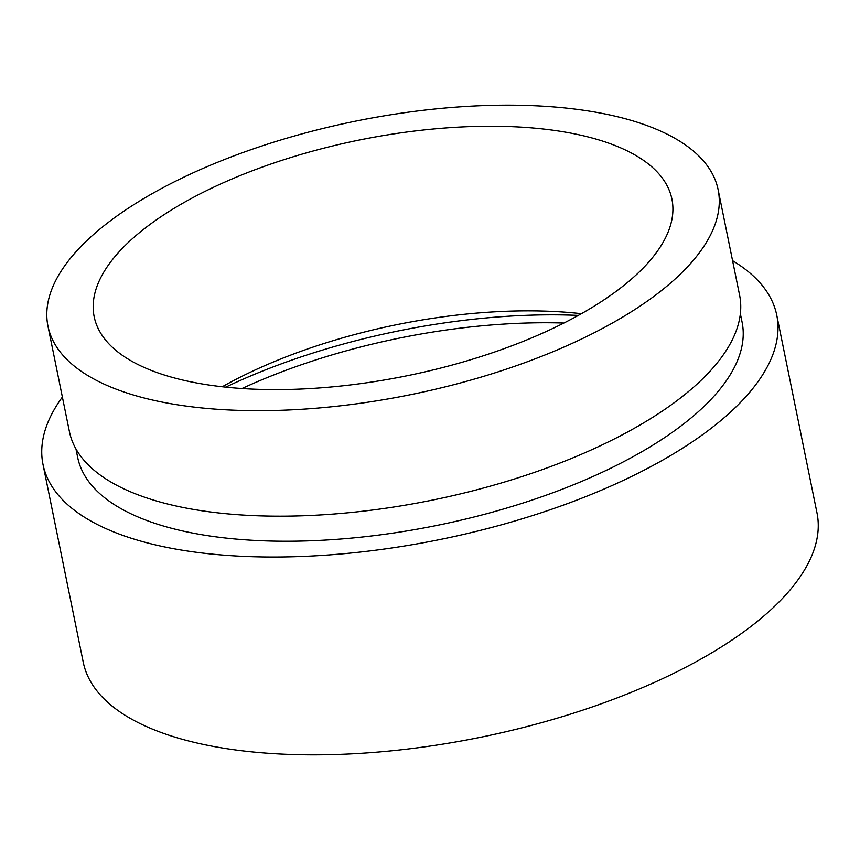 <?xml version="1.0" encoding="UTF-8"?>
<svg xmlns="http://www.w3.org/2000/svg" width="860" height="860" viewBox="0 0 860 860"><rect width="100%" height="100%" fill="white"/><g stroke="black" fill="none" stroke-linecap="round" stroke-linejoin="round"><path stroke-width="1.29" d="M204.723 191.533A294.797 120.26 -11.5 0 0 94.17 316.695A294.797 120.26 -11.5 0 0 266.783 389.537A294.797 120.26 -11.5 0 0 561.365 324.306A294.797 120.26 -11.5 0 0 671.929 199.144A294.797 120.26 -11.5 0 0 499.305 126.302A294.797 120.26 -11.5 0 0 204.723 191.533M581.403 313.696A294.797 120.26 -11.5 0 0 242.283 376.153A294.797 120.26 -11.5 0 0 222.256 386.763M47.945 326.09L69.413 431.591A341.968 139.503 -11.5 0 0 269.653 516.097A341.968 139.503 -11.5 0 0 611.363 440.427A341.968 139.503 -11.5 0 0 739.611 295.238L718.143 189.737A341.968 139.503 -11.5 0 0 517.913 105.243A341.968 139.503 -11.5 0 0 176.192 180.901A341.968 139.503 -11.5 0 0 47.945 326.09A341.968 139.503 -11.5 0 0 248.185 410.596A341.968 139.503 -11.5 0 0 589.906 334.927A341.968 139.503 -11.5 0 0 718.143 189.737M75.949 448.92L77.669 457.38A339.023 138.299 -11.5 0 0 276.178 541.155A339.023 138.299 -11.5 0 0 614.943 466.142A339.023 138.299 -11.5 0 0 742.094 322.199L740.363 313.739M62.382 397.04A374.39 152.736 -11.5 0 0 43 464.432L83.248 662.243A374.39 152.736 -11.5 0 0 302.473 754.758A374.39 152.736 -11.5 0 0 676.594 671.918A374.39 152.736 -11.5 0 0 817 512.958L776.752 315.147A374.39 152.736 -11.5 0 0 732.58 260.688M43 464.432A374.39 152.736 -11.5 0 0 262.225 556.947A374.39 152.736 -11.5 0 0 636.346 474.107A374.39 152.736 -11.5 0 0 776.752 315.147M578.339 315.405A344.914 140.707 -11.5 0 0 225.75 387.14M563.913 323.037A327.23 133.494 -11.5 0 0 242.004 388.526"/></g></svg>

